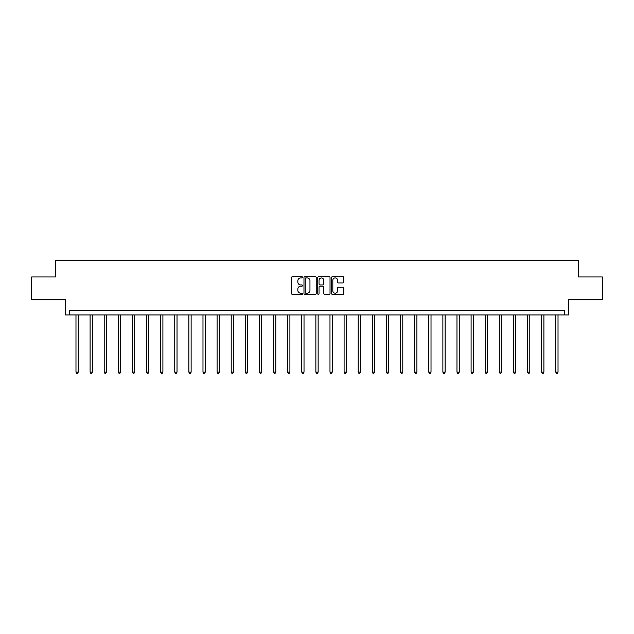 <?xml version="1.0" encoding="UTF-8"?>
<svg xmlns="http://www.w3.org/2000/svg" width="634" height="634" viewBox="0 0 634 634"><rect width="100%" height="100%" fill="white"/><g stroke="black" fill="none" stroke-linecap="round" stroke-linejoin="round"><path stroke-width="0.95" d="M302.529 277.304A0.618 0.618 0 0 0 301.903 276.678L292.472 276.678A0.888 0.888 0 0 0 291.585 277.565L291.585 293.55A0.888 0.888 0 0 0 292.472 294.438L301.903 294.438A0.618 0.618 0 0 0 302.529 293.811A0.618 0.618 0 0 0 301.903 293.193L300.682 293.193A2.845 2.845 0 0 1 297.845 290.348L297.845 289.017A2.845 2.845 0 0 1 300.682 286.18L301.903 286.18A0.618 0.618 0 0 0 302.529 285.554A0.618 0.618 0 0 0 301.903 284.935L300.682 284.935A2.845 2.845 0 0 1 297.845 282.098L297.845 280.759A2.845 2.845 0 0 1 300.682 277.922L301.903 277.922A0.618 0.618 0 0 0 302.529 277.304M31.7 276.963L31.7 299.581L65.35 299.581L65.35 314.955L568.65 314.955L568.65 299.581L602.3 299.581L602.3 276.963L578.644 276.963L578.644 260.685L55.356 260.685L55.356 276.963L31.7 276.963M342.946 282.938A0.888 0.888 0 0 0 343.834 282.051L343.834 277.565A0.888 0.888 0 0 0 342.946 276.678L332.47 276.678A0.888 0.888 0 0 0 331.582 277.565L331.582 293.55A0.888 0.888 0 0 0 332.47 294.438L342.946 294.438A0.888 0.888 0 0 0 343.834 293.55L343.834 288.129A0.888 0.888 0 0 0 342.946 287.242L338.461 287.242A0.888 0.888 0 0 0 337.573 288.129L337.573 290.816A2.377 2.377 0 0 1 335.204 293.193A2.377 2.377 0 0 1 332.826 290.816L332.826 280.299A2.377 2.377 0 0 1 335.204 277.922A2.377 2.377 0 0 1 337.573 280.299L337.573 282.051A0.888 0.888 0 0 0 338.461 282.938L342.946 282.938M564.537 314.955L564.537 310.43L69.463 310.43L69.463 314.955M316.223 277.565A0.888 0.888 0 0 0 315.336 276.678L304.859 276.678A0.888 0.888 0 0 0 303.971 277.565L303.971 293.55A0.888 0.888 0 0 0 304.859 294.438L315.336 294.438A0.888 0.888 0 0 0 316.223 293.55L316.223 277.565M318.664 276.678L329.141 276.678A0.888 0.888 0 0 1 330.029 277.565L330.029 293.55A0.888 0.888 0 0 1 329.141 294.438L324.656 294.438A0.888 0.888 0 0 1 323.768 293.55L323.768 287.067A0.888 0.888 0 0 0 322.88 286.18L319.908 286.18A0.888 0.888 0 0 0 319.021 287.067L319.021 293.811A0.618 0.618 0 0 1 318.395 294.438A0.618 0.618 0 0 1 317.777 293.811L317.777 277.565A0.888 0.888 0 0 1 318.664 276.678M305.834 277.922A0.618 0.618 0 0 0 305.216 278.54L305.216 292.575A0.618 0.618 0 0 0 305.834 293.193L307.125 293.193A2.845 2.845 0 0 0 309.963 290.348L309.963 280.759A2.845 2.845 0 0 0 307.125 277.922L305.834 277.922M323.768 280.339A2.377 2.377 0 0 0 321.398 277.969A2.377 2.377 0 0 0 319.021 280.339L319.021 284.048A0.888 0.888 0 0 0 319.908 284.935L322.88 284.935A0.888 0.888 0 0 0 323.768 284.048L323.768 280.339M75.977 314.955L75.977 372.142L78.244 372.142L78.244 314.955M78.244 372.142L77.562 373.315L76.659 373.315L75.977 372.142M90.091 314.955L90.091 372.142L92.35 372.142L92.35 314.955M92.35 372.142L91.676 373.315L90.765 373.315L90.091 372.142M104.198 314.955L104.198 372.142L106.464 372.142L106.464 314.955M106.464 372.142L105.783 373.315L104.879 373.315L104.198 372.142M118.312 314.955L118.312 372.142L120.571 372.142L120.571 314.955M120.571 372.142L119.897 373.315L118.994 373.315L118.312 372.142M132.427 314.955L132.427 372.142L134.685 372.142L134.685 314.955M134.685 372.142L134.004 373.315L133.1 373.315L132.427 372.142M146.533 314.955L146.533 372.142L148.8 372.142L148.8 314.955M148.8 372.142L148.118 373.315L147.215 373.315L146.533 372.142M160.648 314.955L160.648 372.142L162.906 372.142L162.906 314.955M162.906 372.142L162.233 373.315L161.321 373.315L160.648 372.142M174.754 314.955L174.754 372.142L177.021 372.142L177.021 314.955M177.021 372.142L176.339 373.315L175.436 373.315L174.754 372.142M188.869 314.955L188.869 372.142L191.127 372.142L191.127 314.955M191.127 372.142L190.454 373.315L189.55 373.315L188.869 372.142M202.983 314.955L202.983 372.142L205.242 372.142L205.242 314.955M205.242 372.142L204.56 373.315L203.657 373.315L202.983 372.142M217.09 314.955L217.09 372.142L219.356 372.142L219.356 314.955M219.356 372.142L218.675 373.315L217.771 373.315L217.09 372.142M231.204 314.955L231.204 372.142L233.463 372.142L233.463 314.955M233.463 372.142L232.781 373.315L231.878 373.315L231.204 372.142M245.31 314.955L245.31 372.142L247.577 372.142L247.577 314.955M247.577 372.142L246.895 373.315L245.992 373.315L245.31 372.142M259.425 314.955L259.425 372.142L261.683 372.142L261.683 314.955M261.683 372.142L261.01 373.315L260.106 373.315L259.425 372.142M273.539 314.955L273.539 372.142L275.798 372.142L275.798 314.955M275.798 372.142L275.116 373.315L274.213 373.315L273.539 372.142M287.646 314.955L287.646 372.142L289.904 372.142L289.904 314.955M289.904 372.142L289.231 373.315L288.327 373.315L287.646 372.142M301.76 314.955L301.76 372.142L304.019 372.142L304.019 314.955M304.019 372.142L303.337 373.315L302.434 373.315L301.76 372.142M315.867 314.955L315.867 372.142L318.133 372.142L318.133 314.955M318.133 372.142L317.452 373.315L316.548 373.315L315.867 372.142M329.981 314.955L329.981 372.142L332.24 372.142L332.24 314.955M332.24 372.142L331.566 373.315L330.663 373.315L329.981 372.142M344.096 314.955L344.096 372.142L346.354 372.142L346.354 314.955M346.354 372.142L345.673 373.315L344.769 373.315L344.096 372.142M358.202 314.955L358.202 372.142L360.461 372.142L360.461 314.955M360.461 372.142L359.787 373.315L358.884 373.315L358.202 372.142M372.317 314.955L372.317 372.142L374.575 372.142L374.575 314.955M374.575 372.142L373.894 373.315L372.99 373.315L372.317 372.142M386.423 314.955L386.423 372.142L388.69 372.142L388.69 314.955M388.69 372.142L388.008 373.315L387.105 373.315L386.423 372.142M400.537 314.955L400.537 372.142L402.796 372.142L402.796 314.955M402.796 372.142L402.122 373.315L401.219 373.315L400.537 372.142M414.644 314.955L414.644 372.142L416.91 372.142L416.91 314.955M416.91 372.142L416.229 373.315L415.325 373.315L414.644 372.142M428.758 314.955L428.758 372.142L431.017 372.142L431.017 314.955M431.017 372.142L430.343 373.315L429.44 373.315L428.758 372.142M442.873 314.955L442.873 372.142L445.131 372.142L445.131 314.955M445.131 372.142L444.45 373.315L443.546 373.315L442.873 372.142M456.979 314.955L456.979 372.142L459.246 372.142L459.246 314.955M459.246 372.142L458.564 373.315L457.661 373.315L456.979 372.142M471.094 314.955L471.094 372.142L473.352 372.142L473.352 314.955M473.352 372.142L472.679 373.315L471.767 373.315L471.094 372.142M485.2 314.955L485.2 372.142L487.467 372.142L487.467 314.955M487.467 372.142L486.785 373.315L485.882 373.315L485.2 372.142M499.315 314.955L499.315 372.142L501.573 372.142L501.573 314.955M501.573 372.142L500.9 373.315L499.996 373.315L499.315 372.142M513.429 314.955L513.429 372.142L515.688 372.142L515.688 314.955M515.688 372.142L515.006 373.315L514.103 373.315L513.429 372.142M527.536 314.955L527.536 372.142L529.802 372.142L529.802 314.955M529.802 372.142L529.121 373.315L528.217 373.315L527.536 372.142M541.65 314.955L541.65 372.142L543.909 372.142L543.909 314.955M543.909 372.142L543.235 373.315L542.324 373.315L541.65 372.142M555.756 314.955L555.756 372.142L558.023 372.142L558.023 314.955M558.023 372.142L557.341 373.315L556.438 373.315L555.756 372.142"/></g></svg>
